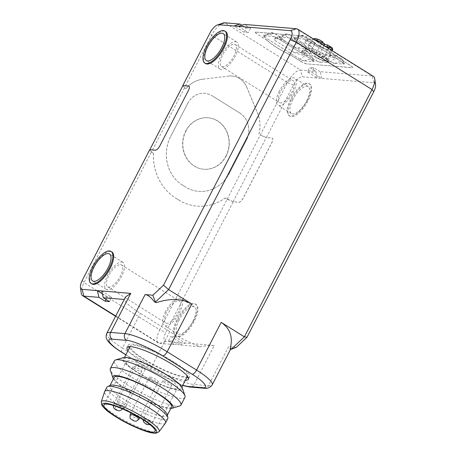 <?xml version="1.0" encoding="UTF-8"?>
<svg xmlns="http://www.w3.org/2000/svg" width="456" height="456" viewBox="0 0 456 456"><rect width="100%" height="100%" fill="white"/><g stroke="black" fill="none" stroke-linecap="round" stroke-linejoin="round"><path stroke-width="0.34" stroke-dasharray="2.28 1.71" d="M165.454 423.134A34.268 6.298 27.3 0 1 161.772 423.892A34.268 6.298 27.3 0 1 120.127 406.011A34.268 6.298 27.3 0 1 104.572 391.71M164.479 375.761A28.808 5.295 27.3 0 1 177.492 387.931A28.808 5.295 27.3 0 1 139.308 373.675A28.808 5.295 27.3 0 1 126.295 361.505A28.808 5.295 27.3 0 1 164.479 375.761M167.791 418.631A34.268 6.298 27.3 0 1 164.012 419.554A34.268 6.298 27.3 0 1 122.368 401.673A34.268 6.298 27.3 0 1 106.886 387.201M167.227 414.595A32.285 5.934 27.3 0 1 167.147 415.553A32.285 5.934 27.3 0 1 124.357 399.576A32.285 5.934 27.3 0 1 109.771 385.941A32.285 5.934 27.3 0 1 110.5 385.32M165.038 382.915A4.965 0.912 27.3 0 1 162.792 380.817A4.965 0.912 27.3 0 1 169.375 383.279A4.965 0.912 27.3 0 1 171.621 385.377A4.965 0.912 27.3 0 1 165.038 382.915M135.118 368.83A4.965 0.912 27.3 0 1 132.873 366.732A4.965 0.912 27.3 0 1 139.456 369.189A4.965 0.912 27.3 0 1 141.702 371.287A4.965 0.912 27.3 0 1 135.118 368.83M151.74 379.198A4.965 0.912 27.3 0 1 149.5 377.101A4.965 0.912 27.3 0 1 156.083 379.563A4.965 0.912 27.3 0 1 158.323 381.661A4.965 0.912 27.3 0 1 151.74 379.198M138.749 366.521A4.965 0.912 27.3 0 1 136.504 364.424A4.965 0.912 27.3 0 1 143.087 366.88A4.965 0.912 27.3 0 1 145.333 368.978A4.965 0.912 27.3 0 1 138.749 366.521M171.621 406.877A32.285 5.934 27.3 0 1 128.831 390.9A32.285 5.934 27.3 0 1 114.251 377.266M113.413 378.885A33.772 6.207 -152.7 0 0 138.316 396.663A33.772 6.207 -152.7 0 0 169.222 408.468A33.772 6.207 -152.7 0 0 170.783 408.496M179.681 405.982A39.735 7.307 27.3 0 1 176.552 406.153A39.735 7.307 27.3 0 1 128.267 385.423A39.735 7.307 27.3 0 1 110.312 370.181M184.959 397.279A39.735 7.307 27.3 0 1 132.297 377.614A39.735 7.307 27.3 0 1 114.348 360.833M182.354 388.033A33.772 6.207 27.3 0 1 168.771 387.805A33.772 6.207 27.3 0 1 137.587 372.626A33.772 6.207 27.3 0 1 123.394 357.601M166.446 375.02A32.285 5.934 -152.7 0 0 123.656 359.043A32.285 5.934 -152.7 0 0 138.236 372.677A32.285 5.934 -152.7 0 0 181.026 388.654A32.285 5.934 -152.7 0 0 166.446 375.02M144.957 359.664A32.285 5.934 27.3 0 1 130.37 346.03A32.285 5.934 27.3 0 1 173.16 362.007A32.285 5.934 27.3 0 1 187.747 375.641A32.285 5.934 27.3 0 1 144.957 359.664M129.339 348.025A34.519 6.344 -152.7 0 0 143.976 359.584A34.519 6.344 -152.7 0 0 186.715 377.642M188.231 377.539A34.519 6.344 -152.7 0 0 189.73 376.667A34.519 6.344 -152.7 0 0 174.135 362.087A34.519 6.344 -152.7 0 0 128.387 345.004A34.519 6.344 -152.7 0 0 128.541 346.737M127.999 350.63A34.519 6.344 -152.7 0 0 142.637 362.189A34.519 6.344 -152.7 0 0 185.37 380.241M205.576 63.549A18.873 7.513 122 0 1 207.32 46.848A18.873 7.513 122 0 1 225.555 31.521M91.833 283.923A18.873 7.513 122 0 1 93.577 267.227A18.873 7.513 122 0 1 111.811 251.894M177.851 319.793A18.873 7.513 122 0 1 196.086 304.465A18.873 7.513 122 0 1 194.341 321.161A18.873 7.513 122 0 1 176.107 336.494A18.873 7.513 122 0 1 177.851 319.793M193.572 320.682A18.873 7.513 -58 0 0 195.31 303.981A18.873 7.513 -58 0 0 177.082 319.314A18.873 7.513 -58 0 0 175.338 336.009A18.873 7.513 -58 0 0 193.572 320.682M291.595 99.419A18.873 7.513 122 0 1 309.829 84.092A18.873 7.513 122 0 1 308.085 100.787A18.873 7.513 122 0 1 289.851 116.115A18.873 7.513 122 0 1 291.595 99.419M307.315 100.309A18.873 7.513 -58 0 0 309.054 83.608A18.873 7.513 -58 0 0 290.825 98.935A18.873 7.513 -58 0 0 289.081 115.636A18.873 7.513 -58 0 0 307.315 100.309M235.49 41.61A15.892 6.327 122 0 1 236.732 42.009A15.892 6.327 122 0 1 234.509 57.467A15.892 6.327 122 0 1 221.16 69.375A15.892 6.327 122 0 1 219.912 68.976A15.892 6.327 122 0 1 222.135 53.523A15.892 6.327 122 0 1 235.49 41.61M121.746 261.983A15.892 6.327 122 0 1 122.989 262.382A15.892 6.327 122 0 1 120.766 277.841A15.892 6.327 122 0 1 107.416 289.748A15.892 6.327 122 0 1 106.168 289.349A15.892 6.327 122 0 1 108.391 273.896A15.892 6.327 122 0 1 121.746 261.983M267.119 40.253L267.073 40.339A26.818 4.93 -152.7 0 0 277.003 47.709A26.818 4.93 -152.7 0 0 291.276 55.438L300.869 61.303A4.965 0.912 -152.7 0 0 306.905 63.897L352.032 67.642A4.965 0.912 -152.7 0 0 352.579 67.511A4.965 0.912 -152.7 0 0 350.339 65.413L340.792 59.457A26.818 4.93 -152.7 0 0 316.589 44.357L307.042 38.407A4.965 0.912 -152.7 0 0 301.006 35.813L255.873 32.068A4.965 0.912 -152.7 0 0 255.326 32.199A4.965 0.912 -152.7 0 0 257.572 34.297L267.119 40.253A26.818 4.93 -152.7 0 0 277.048 47.623A26.818 4.93 -152.7 0 0 291.321 55.353M165.625 311.459A15.892 6.327 -58 0 0 164.154 325.521A15.892 6.327 -58 0 0 179.51 312.616A15.892 6.327 -58 0 0 180.981 298.555A15.892 6.327 -58 0 0 165.625 311.459M179.157 319.901A15.892 6.327 -58 0 0 177.686 333.963A15.892 6.327 -58 0 0 193.042 321.052A15.892 6.327 -58 0 0 194.507 306.996A15.892 6.327 -58 0 0 179.157 319.901M279.368 91.086A15.892 6.327 -58 0 0 277.898 105.148A15.892 6.327 -58 0 0 293.254 92.243A15.892 6.327 -58 0 0 294.724 78.181A15.892 6.327 -58 0 0 279.368 91.086M292.9 99.528A15.892 6.327 -58 0 0 291.43 113.59A15.892 6.327 -58 0 0 306.785 100.679A15.892 6.327 -58 0 0 308.25 86.617A15.892 6.327 -58 0 0 292.9 99.528M292.131 80.387A12.91 5.141 122 0 1 293.145 80.706A12.91 5.141 122 0 1 291.338 93.263A12.91 5.141 122 0 1 280.491 102.942A12.91 5.141 122 0 1 279.477 102.623A12.91 5.141 122 0 1 281.284 90.06A12.91 5.141 122 0 1 292.131 80.387M234.145 44.215A12.91 5.141 122 0 1 235.153 44.534A12.91 5.141 122 0 1 233.347 57.097A12.91 5.141 122 0 1 222.499 66.77A12.91 5.141 122 0 1 221.491 66.451A12.91 5.141 122 0 1 223.297 53.893A12.91 5.141 122 0 1 234.145 44.215M178.387 300.76A12.91 5.141 122 0 1 179.402 301.08A12.91 5.141 122 0 1 177.595 313.642A12.91 5.141 122 0 1 166.748 323.315A12.91 5.141 122 0 1 165.733 322.996A12.91 5.141 122 0 1 167.54 310.433A12.91 5.141 122 0 1 178.387 300.76M120.401 264.588A12.91 5.141 122 0 1 121.41 264.913A12.91 5.141 122 0 1 119.603 277.47A12.91 5.141 122 0 1 108.756 287.149A12.91 5.141 122 0 1 107.747 286.824A12.91 5.141 122 0 1 109.554 274.267A12.91 5.141 122 0 1 120.401 264.588M185.957 130.975A25.827 23.21 94.7 0 0 203.923 169.256A25.827 23.21 94.7 0 0 226.165 156.055A25.827 23.21 94.7 0 0 208.198 117.779A25.827 23.21 94.7 0 0 185.957 130.975M225.942 156.037A25.827 23.21 -85.3 0 1 203.707 169.233A25.827 23.21 -85.3 0 1 185.74 130.957A25.827 23.21 -85.3 0 1 207.982 117.762A25.827 23.21 -85.3 0 1 225.942 156.037M317.906 50.838A12.415 2.286 -152.7 0 0 331.073 55.073A12.415 2.286 -152.7 0 0 328.212 51.693L334.596 55.678L335.952 55.358L324.29 54.823L317.906 50.838L314.458 49.231L311.864 47.071L305.48 43.086L305.942 39.871L310.77 39.564L315.786 43.941L328.212 51.693M311.476 55.005A12.415 2.286 -152.7 0 0 327.938 61.15A12.415 2.286 -152.7 0 0 322.329 55.906A12.415 2.286 -152.7 0 0 305.868 49.761A12.415 2.286 -152.7 0 0 311.476 55.005M125.879 354.728L151.791 370.893L182.725 385.366M151.791 370.893A4.965 1.978 122 0 1 151.403 370.768A4.965 1.978 122 0 1 151.859 366.373A34.764 6.39 -152.7 0 0 194.113 384.516L214.263 345.471C211.413 345.255 206.773 345.676 200.332 346.748A34.764 6.39 27.3 0 1 169.774 331.666L140.391 313.34A34.764 6.39 27.3 0 1 124.562 299.484L125.582 296.919M230.303 349.239L231.072 348.327L228.581 346.663L208.432 385.702A34.764 6.39 -152.7 0 0 212.262 384.767M214.263 345.471L165.659 341.436A9.935 3.95 122 0 1 165.802 332.401L233.193 201.826L238.836 202.293A4.965 1.978 -58 0 0 243.247 198.132L271.907 142.608A4.965 1.978 -58 0 0 272.363 138.214A4.965 1.978 -58 0 0 271.975 138.088L266.332 137.621L293.425 85.129A9.935 3.95 122 0 1 302.242 76.813L373.84 82.758A9.935 3.95 122 0 1 375.556 84.748M236.362 347.307L228.581 346.663M115.727 316.025L159.554 343.362L174.745 344.622L168.56 340.763L172.898 341.128L179.083 344.981L200.332 346.748M124.562 299.484L124.271 299.461M172.898 341.128L175.138 336.784L185.187 343.054L179.083 344.981M233.193 201.826L227.156 199.232L159.765 329.808L83.989 282.543L151.386 151.968L149.693 149.739M151.386 151.968L153.444 153.227L151.46 151.99L149.785 149.785L155.41 150.252A4.965 1.978 -58 0 0 159.817 146.097L188.402 90.522M188.898 86.15A4.965 1.978 122 0 1 188.938 86.173A4.965 1.978 122 0 1 188.476 90.567M182.924 85.585L184.6 87.786L185.98 88.652L184.526 87.763L211.618 35.272L287.388 82.536L260.296 135.027L266.332 137.621M182.902 85.625L184.526 87.763M238.266 26.345L248.32 32.615L243.977 32.256L233.928 25.986M102.349 293.732L107.394 296.879L111.737 297.238L101.682 290.974M296.446 28.745L372.216 76.009A14.9 5.928 122 0 1 373.384 76.38M373.84 82.758L372.216 76.009L320.14 71.683L321.771 78.432L311.716 72.162L307.378 71.803L309.618 67.465L315.803 71.324L300.618 70.064L224.842 22.8M315.803 71.324L317.433 78.073L307.378 71.803M260.296 135.027L266.275 137.575L271.896 138.037A4.965 1.978 122 0 1 272.283 138.162A4.965 1.978 122 0 1 271.827 142.557L243.168 198.086A4.965 1.978 -58 0 1 238.756 202.242L233.136 201.774L225.19 197.978L227.156 199.232M174.745 344.622L180.85 342.695L170.795 336.425L175.138 336.784M168.56 340.763L170.795 336.425M165.659 341.436L159.554 343.362A14.9 5.928 122 0 1 158.386 342.992A14.9 5.928 122 0 1 159.765 329.808L165.802 332.401M82.297 280.315L83.989 282.543A14.9 5.928 -58 0 0 81.214 293.111M106.071 299.444L107.394 296.879M109.497 301.581L111.737 297.238M153.398 153.222A49.664 44.637 94.7 0 0 175.634 198.058L178.729 199.99A49.664 44.637 94.7 0 0 197.009 206.106A49.664 44.637 94.7 0 0 225.144 197.978M258.883 134.144A29.8 26.784 94.7 0 0 257.56 113.27L246.719 87.193A19.864 17.858 94.7 0 0 232.115 75.981A19.864 17.858 94.7 0 0 228.844 76.044L202.92 79.184A29.8 26.784 94.7 0 0 185.94 88.646M241.874 25.211L246.217 27.919L243.977 32.256M246.217 27.919L250.555 28.278L244.37 24.419M320.14 71.683L313.956 67.824L309.618 67.465M250.555 28.278L248.32 32.615M313.956 67.824L311.716 72.162M233.136 201.774L266.275 137.575M178.729 199.99L175.634 198.058M153.444 153.227A49.664 44.637 94.7 0 0 175.68 198.064M178.775 199.996A49.664 44.637 94.7 0 0 197.055 206.106A49.664 44.637 94.7 0 0 225.19 197.978M184.6 87.786L151.46 151.99M258.928 134.149A29.8 26.784 94.7 0 0 257.606 113.276L257.56 113.27M293.425 85.129L287.388 82.536A14.9 5.928 122 0 1 300.618 70.064L302.242 76.813M223.052 23.062A14.9 5.928 -58 0 0 211.618 35.272L209.92 33.043M202.92 79.184L202.96 79.19A29.8 26.784 94.7 0 0 185.98 88.652M202.96 79.19L228.844 76.044M246.719 87.193L246.759 87.199A19.864 17.858 94.7 0 0 232.161 75.987A19.864 17.858 94.7 0 0 228.889 76.049M246.759 87.199L257.606 113.276M340.792 59.457L350.293 65.499A4.965 0.912 27.3 0 1 352.539 67.596A4.965 0.912 27.3 0 1 351.992 67.733L306.905 63.897M300.869 61.303L300.823 61.389A4.965 0.912 -152.7 0 0 306.859 63.982M300.823 61.389L291.276 55.438M267.073 40.339L257.572 34.297M255.873 32.068L255.827 32.154A4.965 0.912 -152.7 0 0 255.28 32.285A4.965 0.912 -152.7 0 0 257.526 34.382M255.827 32.154L301.006 35.813M307.042 38.407L306.996 38.492A4.965 0.912 -152.7 0 0 300.96 35.899M306.996 38.492L316.589 44.357M340.746 59.542A26.818 4.93 -152.7 0 0 316.544 44.449M227.168 199.215L260.308 135.01M239.953 113.139L212.12 95.777A19.864 17.858 94.7 0 0 204.807 93.332A19.864 17.858 94.7 0 0 187.701 103.483L170.681 136.452A35.756 32.142 94.7 0 0 182.394 185.05L185.489 186.977A35.756 32.142 94.7 0 0 198.651 191.383A35.756 32.142 94.7 0 0 229.442 173.109L246.462 140.14A19.864 17.858 94.7 0 0 239.953 113.139L212.12 95.777M304.847 60.887L312.799 61.549L313.979 61.366L313.015 60.312L277.447 38.127C275.202 36.976 273.583 36.423 272.597 36.474L264.64 35.813L263.465 35.995L264.429 37.05L299.997 59.234C302.242 60.386 303.861 60.933 304.847 60.887L304.893 60.802C303.907 60.847 302.288 60.295 300.042 59.143A24.835 9.884 122 0 1 310.735 55.968A24.835 9.884 122 0 1 313.061 60.226L314.019 61.281L312.844 61.463C311.38 58.944 308.729 58.727 304.893 60.802M298.013 48.199L306.187 48.627L305.172 47.538L292.028 39.341C289.891 38.218 288.346 37.671 287.383 37.7L279.209 37.272L280.223 38.361L293.368 46.558C295.505 47.681 297.05 48.228 298.013 48.199L298.059 48.114C301.627 46.01 304.015 46.21 305.212 48.706L306.25 48.427L305.218 47.452L292.074 39.25C289.936 38.133 288.391 37.586 287.428 37.614C286.231 35.118 283.843 34.918 280.275 37.016L279.311 37.118C285.923 32.536 288.192 34.092 290.044 34.947A20.862 8.299 -58 0 0 280.269 38.27L293.413 46.472C295.551 47.589 297.095 48.136 298.059 48.114M320.431 62.181L328.611 62.609L327.596 61.526L314.452 53.323C312.314 52.206 310.77 51.659 309.806 51.688L301.633 51.26L302.647 52.343L315.791 60.545C317.923 61.663 319.474 62.21 320.431 62.181L320.477 62.096C319.519 62.124 317.969 61.577 315.837 60.46A20.862 8.299 122 0 1 325.612 57.131A20.862 8.299 122 0 1 327.642 61.435L328.673 62.409L327.636 62.689C326.433 60.198 324.051 59.998 320.477 62.096M335.223 63.412L343.18 64.074L344.354 63.891L343.391 62.837L307.823 40.652C305.577 39.501 303.958 38.948 302.972 38.994L295.015 38.332L293.841 38.515L294.804 39.569L330.372 61.754C332.618 62.905 334.237 63.458 335.223 63.412L335.268 63.327C334.282 63.373 332.663 62.82 330.418 61.668A24.835 9.884 122 0 1 341.111 58.493A24.835 9.884 122 0 1 343.436 62.751L344.394 63.8L343.22 63.988C341.755 61.469 339.104 61.246 335.268 63.327M187.701 103.483L187.655 103.483A19.864 17.858 -85.3 0 1 204.767 93.326A19.864 17.858 -85.3 0 1 212.074 95.771M239.913 113.134A19.864 17.858 -85.3 0 1 246.417 140.134L246.462 140.14M229.442 173.109L246.417 140.134M229.402 173.103A35.756 32.142 -85.3 0 1 198.605 191.377A35.756 32.142 -85.3 0 1 185.444 186.977L185.489 186.977M182.394 185.05L185.444 186.977M182.354 185.045A35.756 32.142 -85.3 0 1 170.641 136.452L170.681 136.452M187.655 103.483L170.641 136.452M264.429 37.05L299.997 59.234M264.474 36.959L263.511 35.904L264.685 35.722C268.527 33.641 271.177 33.864 272.642 36.383C273.628 36.337 275.247 36.89 277.493 38.042A24.835 9.884 -58 0 0 275.167 33.784A24.835 9.884 -58 0 0 264.474 36.959M313.015 60.312L277.447 38.127M280.223 38.361L279.311 37.118M302.647 52.343L315.791 60.545M302.693 52.258L301.678 51.175L302.693 51.004C306.267 48.906 308.655 49.105 309.852 51.596C310.81 51.574 312.36 52.121 314.497 53.238A20.862 8.299 -58 0 0 312.468 48.934A20.862 8.299 -58 0 0 302.693 52.258M327.596 61.526L314.452 53.323M294.804 39.569L330.372 61.754M294.85 39.484L293.886 38.429L295.06 38.247C298.902 36.166 301.553 36.389 303.018 38.908C304.004 38.863 305.623 39.416 307.868 40.567A24.835 9.884 -58 0 0 305.543 36.309A24.835 9.884 -58 0 0 294.85 39.484M343.391 62.837L307.823 40.652M293.915 52.297L275.105 40.561L275.566 37.346L280.394 37.044L285.41 41.422L304.22 53.152L305.514 52.714L293.915 52.297A16.883 3.107 27.3 0 0 304.665 54.606L305.577 52.839M285.41 41.422A16.883 3.107 -152.7 0 0 274.654 39.113A16.883 3.107 -152.7 0 0 275.105 40.561M304.22 53.152A16.883 3.107 27.3 0 1 304.665 54.606M315.786 43.941A16.883 3.107 -152.7 0 0 305.03 41.638A16.883 3.107 -152.7 0 0 305.48 43.086M324.29 54.823A16.883 3.107 -152.7 0 0 335.04 57.125A16.883 3.107 -152.7 0 0 334.596 55.678M322.17 47.926A12.415 2.286 -152.7 0 0 309.003 43.685A12.415 2.286 -152.7 0 0 311.864 47.071M324.039 57.302L314.406 56.498A11.423 2.098 -152.7 0 0 327.055 60.694A11.423 2.098 -152.7 0 0 324.039 57.302L328.605 48.45M309.767 53.608L319.399 54.406A11.423 2.098 -152.7 0 0 306.751 50.217A11.423 2.098 -152.7 0 0 309.767 53.608L315.142 43.195A11.423 2.098 27.3 0 1 312.126 39.803A11.423 2.098 27.3 0 1 314.566 39.689M332.43 50.28A11.423 2.098 27.3 0 1 319.781 46.09L314.406 56.498M319.781 46.09L321.583 44.431L324.427 44.665M323.971 45.56L319.399 54.406M323.025 42.043L316.943 41.536L315.142 43.195M324.775 43.998L322.13 43.776L322.603 42.853M332.452 50.217L326.764 46.672M322.13 43.776L316.441 40.231M101.26 401.873A32.553 5.985 -152.7 0 0 109.018 410.719A32.553 5.985 -152.7 0 0 116.035 415.456A32.553 5.985 -152.7 0 0 159.087 431.718M150.121 420.586A4.965 0.912 -152.7 0 0 143.537 418.129A4.965 0.912 -152.7 0 0 145.783 420.227A4.965 0.912 -152.7 0 0 152.361 422.683A4.965 0.912 -152.7 0 0 150.121 420.586M120.202 406.501A4.965 0.912 -152.7 0 0 113.618 404.039A4.965 0.912 -152.7 0 0 115.864 406.136A4.965 0.912 -152.7 0 0 122.447 408.599A4.965 0.912 -152.7 0 0 120.202 406.501M130.245 414.413A4.965 0.912 -152.7 0 0 132.485 416.51A4.965 0.912 -152.7 0 0 139.069 418.967M123.832 404.187A4.965 0.912 -152.7 0 0 117.249 401.73A4.965 0.912 -152.7 0 0 119.495 403.828A4.965 0.912 -152.7 0 0 126.073 406.285A4.965 0.912 -152.7 0 0 123.832 404.187M119.438 407.442L120.304 407.516L119.438 407.442M115.864 406.136C114.895 408.234 114.872 409.442 115.807 409.756M204.151 388.238A4.965 4.463 94.7 0 0 208.432 385.702L194.113 384.516A4.965 4.463 -85.3 0 1 189.833 387.053M169.774 331.666L151.859 366.373L122.482 348.048A4.965 1.978 -58 0 0 122.02 352.442M106.772 333.364A34.764 6.39 -152.7 0 0 122.482 348.048L140.391 313.34M293.368 46.558L293.413 46.472A20.862 8.299 122 0 1 303.189 43.143A20.862 8.299 122 0 1 305.218 47.452L305.172 47.538M292.028 39.341L292.074 39.25A20.862 8.299 -58 0 0 290.044 34.947L303.189 43.143C304.5 43.622 305.52 45.378 306.25 48.427M321.583 44.431C327.67 47.487 331.005 48.473 331.586 47.384M319.097 39.592C314.309 38.059 313.591 38.709 316.943 41.536M155.097 431.313L177.492 387.931M162.792 380.817L143.537 418.129L143.093 419.782M132.873 366.732L113.196 405.452M149.5 377.101L131.009 412.919M136.504 364.424L117.249 401.73C116.844 404.666 117.027 406.159 117.779 406.216L121.057 408.24C121.946 408.08 122.727 409.87 126.073 406.285L145.333 368.978M109.771 385.941L109.976 385.542M123.656 359.043L124.488 357.424M130.057 346.634L130.37 346.03M188.385 379.272L189.73 376.667M196.086 304.465L195.31 303.981M309.829 84.092L309.054 83.608M236.732 42.009L223.201 33.567M122.989 262.382L109.457 253.941M177.686 333.963L164.154 325.521M291.43 113.59L277.898 105.148M235.153 44.534L293.145 80.706M121.41 264.913L179.402 301.08M331.073 55.073L327.938 61.15M103.905 404.888L126.295 361.505M171.621 385.377L152.361 422.683L150.018 424.667M141.702 371.287L122.305 408.844M158.323 381.661L139.718 417.702M167.147 415.553L167.352 415.154M181.026 388.654L181.864 387.036M187.433 376.251L187.747 375.641M127.042 347.609L128.387 345.004M182.645 385.519L151.403 370.768L125.833 354.819M230.588 349.262L231.072 348.327M176.107 336.494L175.338 336.009M289.851 116.115L289.081 115.636M158.386 342.992L115.585 316.293M219.912 68.976L206.38 60.54M106.168 289.349L92.636 280.913M194.507 306.996L180.981 298.555M308.25 86.617L294.724 78.181M221.491 66.451L279.477 102.623M107.747 286.824L165.733 322.996M305.514 52.714L310.735 55.968C311.87 56.248 312.97 57.975 314.036 61.144M263.585 35.825C270.927 31.008 273.742 33.083 275.167 33.784L280.394 37.044M301.735 51.1C305.965 47.988 309.544 47.264 312.468 48.934L325.612 57.131C326.918 57.604 327.938 59.365 328.673 62.409M335.89 55.233L341.111 58.493C342.245 58.773 343.345 60.494 344.411 63.669M293.96 38.35C301.302 33.533 304.118 35.608 305.543 36.309L310.77 39.564M274.654 39.113L275.566 37.346M305.942 39.871L305.03 41.638M335.952 55.358L335.04 57.125M309.003 43.685L305.868 49.761M332.213 50.701L327.055 60.694M313.13 38.8L312.126 39.803L306.751 50.217"/><path stroke-width="0.68" d="M108.425 390.615A34.268 6.298 27.3 0 1 150.07 408.496A34.268 6.298 27.3 0 1 165.551 422.974A34.268 6.298 27.3 0 1 165.454 423.134L159.087 431.718A32.553 5.985 -152.7 0 0 151.489 422.558A32.553 5.985 -152.7 0 0 144.478 417.821A32.553 5.985 -152.7 0 0 101.26 401.873L104.572 391.71A34.268 6.298 27.3 0 1 104.646 391.539A34.268 6.298 27.3 0 1 108.425 390.615M142.084 419.144A28.808 5.295 27.3 0 1 155.097 431.313A28.808 5.295 27.3 0 1 116.918 417.052A28.808 5.295 27.3 0 1 103.905 404.888A28.808 5.295 27.3 0 1 142.084 419.144M104.646 391.539L106.886 387.201A34.268 6.298 27.3 0 1 107.662 386.54A34.268 6.298 27.3 0 1 110.665 386.278A34.268 6.298 27.3 0 1 152.31 404.158A34.268 6.298 27.3 0 1 167.882 417.616A34.268 6.298 27.3 0 1 167.791 418.631L165.551 422.974M107.662 386.54L110.5 385.32A32.285 5.934 27.3 0 1 152.56 401.918A32.285 5.934 27.3 0 1 167.227 414.595L167.882 417.616M109.976 385.542L114.251 377.266A32.285 5.934 27.3 0 1 157.041 393.243A32.285 5.934 27.3 0 1 171.621 406.877L167.352 415.154M170.783 408.496A33.772 6.207 -152.7 0 0 171.883 408.32A33.772 6.207 -152.7 0 0 154.595 391.419A33.772 6.207 -152.7 0 0 116.65 375.676A33.772 6.207 -152.7 0 0 112.923 377.887A33.772 6.207 -152.7 0 0 113.413 378.885M112.923 377.887L110.312 370.181A39.735 7.307 27.3 0 1 110.318 368.642A39.735 7.307 27.3 0 1 114.695 367.576A39.735 7.307 27.3 0 1 162.98 388.307A39.735 7.307 27.3 0 1 180.929 405.088A39.735 7.307 27.3 0 1 179.681 405.982L171.883 408.32M110.318 368.642L114.348 360.833A39.735 7.307 27.3 0 1 115.596 359.938A39.735 7.307 27.3 0 1 167.01 380.498A39.735 7.307 27.3 0 1 184.965 395.745A39.735 7.307 27.3 0 1 184.959 397.279L180.929 405.088M115.596 359.938L123.394 357.601A33.772 6.207 27.3 0 1 167.095 375.077A33.772 6.207 27.3 0 1 182.354 388.033L184.965 395.745M186.715 377.642A34.519 6.344 -152.7 0 0 188.231 377.539M185.37 380.241A34.519 6.344 -152.7 0 0 188.385 379.272A34.519 6.344 -152.7 0 0 172.795 364.692A34.519 6.344 -152.7 0 0 127.042 347.609A34.519 6.344 -152.7 0 0 127.999 350.63M223.035 47.737A18.873 7.513 -58 0 0 224.779 31.042A18.873 7.513 -58 0 0 206.545 46.369A18.873 7.513 -58 0 0 204.801 63.065A18.873 7.513 -58 0 0 223.035 47.737M224.779 31.042L225.555 31.521A18.873 7.513 122 0 1 223.81 48.222A18.873 7.513 122 0 1 205.576 63.549L204.801 63.065M109.292 268.111A18.873 7.513 -58 0 0 111.036 251.416A18.873 7.513 -58 0 0 92.802 266.743A18.873 7.513 -58 0 0 91.057 283.438A18.873 7.513 -58 0 0 109.292 268.111M111.036 251.416L111.811 251.894A18.873 7.513 122 0 1 110.067 268.595A18.873 7.513 122 0 1 91.833 283.923L91.057 283.438M221.958 33.174A15.892 6.327 122 0 1 223.201 33.567A15.892 6.327 122 0 1 220.978 49.026A15.892 6.327 122 0 1 207.628 60.933A15.892 6.327 122 0 1 206.38 60.54A15.892 6.327 122 0 1 208.603 45.081A15.892 6.327 122 0 1 221.958 33.174M108.214 253.547A15.892 6.327 122 0 1 109.457 253.941A15.892 6.327 122 0 1 107.234 269.399A15.892 6.327 122 0 1 93.885 281.312A15.892 6.327 122 0 1 92.636 280.913A15.892 6.327 122 0 1 94.859 265.455A15.892 6.327 122 0 1 108.214 253.547M149.46 423.664C146.228 421.173 141.166 418.038 134.286 414.259C126.249 409.921 118.446 406.592 110.865 404.284C96.501 400.459 103.045 408.04 109.548 412.537C114.194 416.356 133.112 427.608 148.137 431.912C162.655 435.845 155.713 427.927 149.46 423.664M115.807 409.756C115.089 409.157 115.379 409.18 116.679 409.824C117.397 410.428 117.112 410.406 115.807 409.756L118.543 410.765C120.367 410.77 121.666 410.047 122.447 408.599M128.541 346.737A34.519 6.344 -152.7 0 0 129.339 348.025M182.725 385.366L188.003 386.443L202.327 387.628C209.788 388.791 204.237 381.478 192.147 374.245L162.769 355.914C151.808 348.777 132.023 340.279 126.551 340.364L112.233 339.178C104.766 338.016 110.323 345.329 122.413 352.562L125.879 354.728M125.582 296.919L130.758 293.385L110.608 332.43A34.764 6.39 -152.7 0 0 106.772 333.364L125.582 296.919M112.233 339.178A4.965 4.463 -85.3 0 1 110.608 332.43L124.927 333.615L145.076 294.576L152.857 295.22L163.505 285.182L290.198 39.706A9.935 3.95 -58 0 0 290.341 30.672L218.737 24.727A9.935 3.95 -58 0 0 217.54 24.903A9.935 3.95 -58 0 0 209.92 33.043L182.827 85.534L188.47 86.002A4.965 1.978 122 0 1 188.858 86.127A4.965 1.978 122 0 1 188.402 90.522L159.742 146.045A4.965 1.978 122 0 1 155.331 150.206L149.693 149.739L82.297 280.315A9.935 3.95 -58 0 0 80.444 287.36A9.935 3.95 -58 0 0 82.16 289.349L130.758 293.385M145.076 294.576C147.892 294.855 151.044 297.323 154.527 301.975A34.764 6.39 27.3 0 1 156.374 302.659C170.413 298.07 182.223 298.532 191.805 304.038L168.612 289.571L296.235 42.3A14.9 5.928 -58 0 0 297.614 29.116A14.9 5.928 -58 0 0 296.446 28.745L244.37 24.419L238.266 26.345M297.614 29.116L373.384 76.38A14.9 5.928 122 0 1 374.786 78.996A14.9 5.928 122 0 1 372.01 89.564L244.382 336.836L221.188 322.363C230.172 328.44 233.164 337.218 230.166 348.692A34.764 6.39 27.3 0 1 230.303 349.239L231.158 349.307L244.382 336.836L247.004 337.269L236.362 347.307L231.158 349.307L230.166 348.692M374.786 78.996L375.556 84.748A9.935 3.95 122 0 1 373.703 91.793L247.004 337.269M124.271 299.461L103.312 297.722L109.497 301.581L105.159 301.216L98.969 297.358L83.784 296.098L115.727 316.025M103.312 297.722L101.682 290.974M149.807 149.745L182.924 85.585L188.55 86.047A4.965 1.978 122 0 1 188.898 86.15M217.54 24.903L223.052 23.062A14.9 5.928 -58 0 1 224.842 22.8L240.033 24.06L233.928 25.986M163.505 285.182L168.612 289.571L155.382 302.043L154.527 301.975M156.374 302.659L155.382 302.043L152.857 295.22M98.969 297.358L97.345 290.609L102.349 293.732M80.444 287.36L81.214 293.111A14.9 5.928 -58 0 0 82.616 295.727A14.9 5.928 -58 0 0 83.784 296.098L82.16 289.349M105.159 301.216L106.071 299.444M240.033 24.06L241.874 25.211M328.605 48.45L329.414 46.888A11.423 2.098 27.3 0 1 332.452 50.217A11.423 2.098 27.3 0 1 332.43 50.28L332.213 50.701M324.427 44.665L327.664 44.933L326.764 46.672L329.414 46.888M314.566 39.689A11.423 2.098 27.3 0 1 316.441 40.231A11.423 2.098 27.3 0 1 324.775 43.998L323.971 45.56M322.603 42.853L323.025 42.043L319.097 39.592C318.049 38.999 317.159 39.216 316.441 40.231M327.664 44.933L331.586 47.384C332.589 48.068 332.874 49.009 332.452 50.217L332.43 50.28M313.13 38.8L315.142 38.486L319.097 39.592M136.828 416.869A4.965 0.912 -152.7 0 0 130.245 414.413C129.84 417.343 130.017 418.842 130.775 418.899L134.047 420.922C134.936 420.763 135.723 422.547 139.069 418.967A4.965 0.912 -152.7 0 0 136.828 416.869M145.726 423.841L146.593 423.909L145.726 423.841M132.428 420.124L133.3 420.193L132.428 420.124M182.645 385.519L189.833 387.053A4.965 4.463 -85.3 0 1 188.003 386.443M125.833 354.819L122.02 352.442A4.965 1.978 -58 0 0 122.413 352.562M162.769 355.914A4.965 1.978 -58 0 0 167.175 351.758A34.764 6.39 -152.7 0 0 124.927 333.615A4.965 4.463 94.7 0 0 126.551 340.364M191.805 304.038L167.175 351.758L196.559 370.084A4.965 1.978 122 0 1 192.147 374.245M202.327 387.628A4.965 4.463 94.7 0 0 204.151 388.238C207.662 388.723 210.364 387.566 212.262 384.767A34.764 6.39 -152.7 0 0 196.559 370.084L221.188 322.363M290.198 39.706L296.235 42.3L372.01 89.564L373.703 91.793M224.842 22.8L218.737 24.727M290.341 30.672L296.446 28.745M131.009 412.919L130.245 414.413M143.093 419.782L143.492 421.726L145.413 423.738L147.345 424.639L150.018 424.667M124.488 357.424L130.057 346.634M101.26 401.873L101.831 405.236C104.002 408.154 106.482 410.542 109.258 412.395C118.651 419.127 129.39 424.906 141.48 429.729C146.684 431.581 150.583 433.223 156.055 433.2L159.087 431.718M139.718 417.702L139.069 418.967M113.196 405.452L113.721 407.915L115.493 409.653M181.864 387.036L187.433 376.251M122.02 352.442C116.411 348.954 112.193 345.739 109.36 342.792C106.345 339.201 107.217 339.794 106.533 338.534C105.883 337.201 105.963 335.473 106.772 333.364M189.833 387.053L204.151 388.238M212.262 384.767L230.588 349.262M115.585 316.293L82.616 295.727"/></g></svg>
